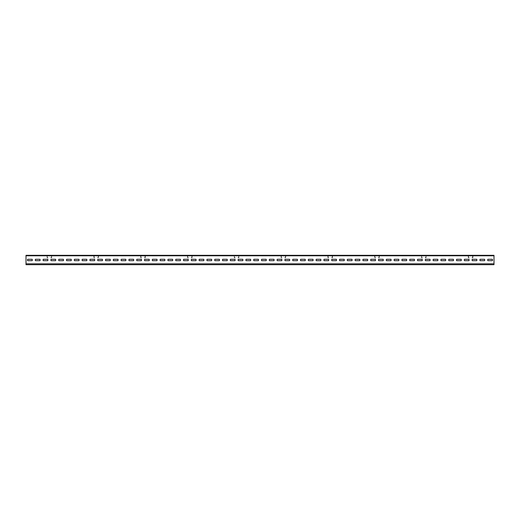 <?xml version="1.0" encoding="UTF-8"?>
<svg xmlns="http://www.w3.org/2000/svg" width="520" height="520" viewBox="0 0 520 520"><rect width="100%" height="100%" fill="white"/><g stroke="black" fill="none" stroke-linecap="round" stroke-linejoin="round"><path stroke-width="0.39" stroke-dasharray="2.6 1.95" d="M26 263.276L26 264.212L26 263.276L494 263.276L494 264.68L494 263.276L494 264.212L494 263.276L26 263.276L26 264.68L494 264.68L494 255.32L494 255.788L468.728 255.554A0.468 0.468 0 0 0 468.26 256.022L468.26 257.426A0.468 0.468 0 0 0 468.728 257.894L469.313 257.894L468.494 257.426L468.728 255.788L472.472 255.788L472.706 257.426L471.887 257.66L472.472 257.894A0.468 0.468 0 0 0 472.94 257.426L472.94 256.022A0.468 0.468 0 0 0 472.472 255.554L26 255.32L26 264.68L26 255.32L47.528 255.554A0.468 0.468 0 0 0 47.06 256.022L47.06 257.426A0.468 0.468 0 0 0 47.528 257.894L48.113 257.894L47.294 257.426L47.528 255.788L51.272 255.788L51.506 257.426L50.687 257.66L51.272 257.894A0.468 0.468 0 0 0 51.74 257.426L51.74 256.022A0.468 0.468 0 0 0 51.272 255.554L47.528 255.554A0.468 0.468 0 0 0 47.06 256.022L47.06 257.426A0.468 0.468 0 0 0 47.528 257.894L48.113 257.894L47.294 257.426L47.528 255.788L51.272 255.788L51.506 257.426L50.687 257.66L51.272 257.894A0.468 0.468 0 0 0 51.74 257.426L51.74 256.022A0.468 0.468 0 0 0 51.272 255.554L94.328 255.554A0.468 0.468 0 0 0 93.86 256.022L93.86 257.426A0.468 0.468 0 0 0 94.328 257.894L94.913 257.894L94.094 257.426L94.328 255.788L98.072 255.788L98.306 257.426L97.487 257.66L98.072 257.894A0.468 0.468 0 0 0 98.54 257.426L98.54 256.022A0.468 0.468 0 0 0 98.072 255.554L94.328 255.554A0.468 0.468 0 0 0 93.86 256.022L93.86 257.426A0.468 0.468 0 0 0 94.328 257.894L94.913 257.894L94.094 257.426L94.328 255.788L98.072 255.788L98.306 257.426L97.487 257.66L98.072 257.894A0.468 0.468 0 0 0 98.54 257.426L98.54 256.022A0.468 0.468 0 0 0 98.072 255.554L141.128 255.554A0.468 0.468 0 0 0 140.66 256.022L140.66 257.426A0.468 0.468 0 0 0 141.128 257.894L141.713 257.894L140.894 257.426L141.128 255.788L144.872 255.788L145.106 257.426L144.287 257.66L144.872 257.894A0.468 0.468 0 0 0 145.34 257.426L145.34 256.022A0.468 0.468 0 0 0 144.872 255.554L141.128 255.554A0.468 0.468 0 0 0 140.66 256.022L140.66 257.426A0.468 0.468 0 0 0 141.128 257.894L141.713 257.894L140.894 257.426L141.128 255.788L144.872 255.788L145.106 257.426L144.287 257.66L144.872 257.894A0.468 0.468 0 0 0 145.34 257.426L145.34 256.022A0.468 0.468 0 0 0 144.872 255.554L187.928 255.554A0.468 0.468 0 0 0 187.46 256.022L187.46 257.426A0.468 0.468 0 0 0 187.928 257.894L188.513 257.894L187.694 257.426L187.928 255.788L191.672 255.788L191.906 257.426L191.087 257.66L191.672 257.894A0.468 0.468 0 0 0 192.14 257.426L192.14 256.022A0.468 0.468 0 0 0 191.672 255.554L187.928 255.554A0.468 0.468 0 0 0 187.46 256.022L187.46 257.426A0.468 0.468 0 0 0 187.928 257.894L188.513 257.894L187.694 257.426L187.928 255.788L191.672 255.788L191.906 257.426L191.087 257.66L191.672 257.894A0.468 0.468 0 0 0 192.14 257.426L192.14 256.022A0.468 0.468 0 0 0 191.672 255.554L234.728 255.554A0.468 0.468 0 0 0 234.26 256.022L234.26 257.426A0.468 0.468 0 0 0 234.728 257.894L235.313 257.894L234.494 257.426L234.728 255.788L238.472 255.788L238.706 257.426L237.887 257.66L238.472 257.894A0.468 0.468 0 0 0 238.94 257.426L238.94 256.022A0.468 0.468 0 0 0 238.472 255.554L234.728 255.554A0.468 0.468 0 0 0 234.26 256.022L234.26 257.426A0.468 0.468 0 0 0 234.728 257.894L235.313 257.894L234.494 257.426L234.728 255.788L238.472 255.788L238.706 257.426L237.887 257.66L238.472 257.894A0.468 0.468 0 0 0 238.94 257.426L238.94 256.022A0.468 0.468 0 0 0 238.472 255.554L281.528 255.554A0.468 0.468 0 0 0 281.06 256.022L281.06 257.426A0.468 0.468 0 0 0 281.528 257.894L282.113 257.894L281.294 257.426L281.528 255.788L285.272 255.788L285.506 257.426L284.687 257.66L285.272 257.894A0.468 0.468 0 0 0 285.74 257.426L285.74 256.022A0.468 0.468 0 0 0 285.272 255.554L281.528 255.554A0.468 0.468 0 0 0 281.06 256.022L281.06 257.426A0.468 0.468 0 0 0 281.528 257.894L282.113 257.894L281.294 257.426L281.528 255.788L285.272 255.788L285.506 257.426L284.687 257.66L285.272 257.894A0.468 0.468 0 0 0 285.74 257.426L285.74 256.022A0.468 0.468 0 0 0 285.272 255.554L328.328 255.554A0.468 0.468 0 0 0 327.86 256.022L327.86 257.426A0.468 0.468 0 0 0 328.328 257.894L328.913 257.894L328.094 257.426L328.328 255.788L332.072 255.788L332.306 257.426L331.487 257.66L332.072 257.894A0.468 0.468 0 0 0 332.54 257.426L332.54 256.022A0.468 0.468 0 0 0 332.072 255.554L328.328 255.554A0.468 0.468 0 0 0 327.86 256.022L327.86 257.426A0.468 0.468 0 0 0 328.328 257.894L328.913 257.894L328.094 257.426L328.328 255.788L332.072 255.788L332.306 257.426L331.487 257.66L332.072 257.894A0.468 0.468 0 0 0 332.54 257.426L332.54 256.022A0.468 0.468 0 0 0 332.072 255.554L375.128 255.554A0.468 0.468 0 0 0 374.66 256.022L374.66 257.426A0.468 0.468 0 0 0 375.128 257.894L375.713 257.894L374.894 257.426L375.128 255.788L378.872 255.788L379.106 257.426L378.287 257.66L378.872 257.894A0.468 0.468 0 0 0 379.34 257.426L379.34 256.022A0.468 0.468 0 0 0 378.872 255.554L375.128 255.554A0.468 0.468 0 0 0 374.66 256.022L374.66 257.426A0.468 0.468 0 0 0 375.128 257.894L375.713 257.894L374.894 257.426L375.128 255.788L378.872 255.788L379.106 257.426L378.287 257.66L378.872 257.894A0.468 0.468 0 0 0 379.34 257.426L379.34 256.022A0.468 0.468 0 0 0 378.872 255.554L421.928 255.554A0.468 0.468 0 0 0 421.46 256.022L421.46 257.426A0.468 0.468 0 0 0 421.928 257.894L422.513 257.894L421.694 257.426L421.928 255.788L425.672 255.788L425.906 257.426L425.087 257.66L425.672 257.894A0.468 0.468 0 0 0 426.14 257.426L426.14 256.022A0.468 0.468 0 0 0 425.672 255.554L421.928 255.554A0.468 0.468 0 0 0 421.46 256.022L421.46 257.426A0.468 0.468 0 0 0 421.928 257.894L422.513 257.894L421.694 257.426L421.928 255.788L425.672 255.788L425.906 257.426L425.087 257.66L425.672 257.894A0.468 0.468 0 0 0 426.14 257.426L426.14 256.022A0.468 0.468 0 0 0 425.672 255.554L468.728 255.554A0.468 0.468 0 0 0 468.26 256.022L468.26 257.426A0.468 0.468 0 0 0 468.728 257.894L469.313 257.894L468.494 257.426L468.728 255.788L472.472 255.788L472.706 257.426L471.887 257.66L472.472 257.894A0.468 0.468 0 0 0 472.94 257.426L472.94 256.022A0.468 0.468 0 0 0 472.472 255.554L26 255.554L494 255.554L26 255.554L26 264.446L494 264.446L26 264.446L26 263.276L494 263.276L26 263.276M26 255.32L494 255.32L26 255.32M51.272 255.554L47.528 255.554L51.272 255.554M98.072 255.554L94.328 255.554L98.072 255.554M144.872 255.554L141.128 255.554L144.872 255.554M191.672 255.554L187.928 255.554L191.672 255.554M238.472 255.554L234.728 255.554L238.472 255.554M285.272 255.554L281.528 255.554L285.272 255.554M332.072 255.554L328.328 255.554L332.072 255.554M378.872 255.554L375.128 255.554L378.872 255.554M425.672 255.554L421.928 255.554L425.672 255.554M472.472 255.554L468.728 255.554L472.472 255.554M492.44 260.702L492.44 259.298L487.76 259.298L487.76 260.702L492.44 260.702L492.44 259.298L487.76 259.298L487.76 260.702L492.44 260.702M484.64 260.702L484.64 259.298L479.96 259.298L479.96 260.702L484.64 260.702L484.64 259.298L479.96 259.298L479.96 260.702L484.64 260.702M476.84 260.702L476.84 259.298L472.16 259.298L472.16 260.702L476.84 260.702L476.84 259.298L472.16 259.298L472.16 260.702L476.84 260.702M469.04 260.702L469.04 259.298L464.36 259.298L464.36 260.702L469.04 260.702L469.04 259.298L464.36 259.298L464.36 260.702L469.04 260.702M461.24 260.702L461.24 259.298L456.56 259.298L456.56 260.702L461.24 260.702L461.24 259.298L456.56 259.298L456.56 260.702L461.24 260.702M453.44 260.702L453.44 259.298L448.76 259.298L448.76 260.702L453.44 260.702L453.44 259.298L448.76 259.298L448.76 260.702L453.44 260.702M445.64 260.702L445.64 259.298L440.96 259.298L440.96 260.702L445.64 260.702L445.64 259.298L440.96 259.298L440.96 260.702L445.64 260.702M437.84 260.702L437.84 259.298L433.16 259.298L433.16 260.702L437.84 260.702L437.84 259.298L433.16 259.298L433.16 260.702L437.84 260.702M430.04 260.702L430.04 259.298L425.36 259.298L425.36 260.702L430.04 260.702L430.04 259.298L425.36 259.298L425.36 260.702L430.04 260.702M422.24 260.702L422.24 259.298L417.56 259.298L417.56 260.702L422.24 260.702L422.24 259.298L417.56 259.298L417.56 260.702L422.24 260.702M414.44 260.702L414.44 259.298L409.76 259.298L409.76 260.702L414.44 260.702L414.44 259.298L409.76 259.298L409.76 260.702L414.44 260.702M406.64 260.702L406.64 259.298L401.96 259.298L401.96 260.702L406.64 260.702L406.64 259.298L401.96 259.298L401.96 260.702L406.64 260.702M398.84 260.702L398.84 259.298L394.16 259.298L394.16 260.702L398.84 260.702L398.84 259.298L394.16 259.298L394.16 260.702L398.84 260.702M391.04 260.702L391.04 259.298L386.36 259.298L386.36 260.702L391.04 260.702L391.04 259.298L386.36 259.298L386.36 260.702L391.04 260.702M383.24 260.702L383.24 259.298L378.56 259.298L378.56 260.702L383.24 260.702L383.24 259.298L378.56 259.298L378.56 260.702L383.24 260.702M375.44 260.702L375.44 259.298L370.76 259.298L370.76 260.702L375.44 260.702L375.44 259.298L370.76 259.298L370.76 260.702L375.44 260.702M367.64 260.702L367.64 259.298L362.96 259.298L362.96 260.702L367.64 260.702L367.64 259.298L362.96 259.298L362.96 260.702L367.64 260.702M359.84 260.702L359.84 259.298L355.16 259.298L355.16 260.702L359.84 260.702L359.84 259.298L355.16 259.298L355.16 260.702L359.84 260.702M352.04 260.702L352.04 259.298L347.36 259.298L347.36 260.702L352.04 260.702L352.04 259.298L347.36 259.298L347.36 260.702L352.04 260.702M344.24 260.702L344.24 259.298L339.56 259.298L339.56 260.702L344.24 260.702L344.24 259.298L339.56 259.298L339.56 260.702L344.24 260.702M336.44 260.702L336.44 259.298L331.76 259.298L331.76 260.702L336.44 260.702L336.44 259.298L331.76 259.298L331.76 260.702L336.44 260.702M328.64 260.702L328.64 259.298L323.96 259.298L323.96 260.702L328.64 260.702L328.64 259.298L323.96 259.298L323.96 260.702L328.64 260.702M320.84 260.702L320.84 259.298L316.16 259.298L316.16 260.702L320.84 260.702L320.84 259.298L316.16 259.298L316.16 260.702L320.84 260.702M313.04 260.702L313.04 259.298L308.36 259.298L308.36 260.702L313.04 260.702L313.04 259.298L308.36 259.298L308.36 260.702L313.04 260.702M305.24 260.702L305.24 259.298L300.56 259.298L300.56 260.702L305.24 260.702L305.24 259.298L300.56 259.298L300.56 260.702L305.24 260.702M297.44 260.702L297.44 259.298L292.76 259.298L292.76 260.702L297.44 260.702L297.44 259.298L292.76 259.298L292.76 260.702L297.44 260.702M289.64 260.702L289.64 259.298L284.96 259.298L284.96 260.702L289.64 260.702L289.64 259.298L284.96 259.298L284.96 260.702L289.64 260.702M281.84 260.702L281.84 259.298L277.16 259.298L277.16 260.702L281.84 260.702L281.84 259.298L277.16 259.298L277.16 260.702L281.84 260.702M274.04 260.702L274.04 259.298L269.36 259.298L269.36 260.702L274.04 260.702L274.04 259.298L269.36 259.298L269.36 260.702L274.04 260.702M266.24 260.702L266.24 259.298L261.56 259.298L261.56 260.702L266.24 260.702L266.24 259.298L261.56 259.298L261.56 260.702L266.24 260.702M258.44 260.702L258.44 259.298L253.76 259.298L253.76 260.702L258.44 260.702L258.44 259.298L253.76 259.298L253.76 260.702L258.44 260.702M250.64 260.702L250.64 259.298L245.96 259.298L245.96 260.702L250.64 260.702L250.64 259.298L245.96 259.298L245.96 260.702L250.64 260.702M242.84 260.702L242.84 259.298L238.16 259.298L238.16 260.702L242.84 260.702L242.84 259.298L238.16 259.298L238.16 260.702L242.84 260.702M235.04 260.702L235.04 259.298L230.36 259.298L230.36 260.702L235.04 260.702L235.04 259.298L230.36 259.298L230.36 260.702L235.04 260.702M227.24 260.702L227.24 259.298L222.56 259.298L222.56 260.702L227.24 260.702L227.24 259.298L222.56 259.298L222.56 260.702L227.24 260.702M219.44 260.702L219.44 259.298L214.76 259.298L214.76 260.702L219.44 260.702L219.44 259.298L214.76 259.298L214.76 260.702L219.44 260.702M211.64 260.702L211.64 259.298L206.96 259.298L206.96 260.702L211.64 260.702L211.64 259.298L206.96 259.298L206.96 260.702L211.64 260.702M203.84 260.702L203.84 259.298L199.16 259.298L199.16 260.702L203.84 260.702L203.84 259.298L199.16 259.298L199.16 260.702L203.84 260.702M196.04 260.702L196.04 259.298L191.36 259.298L191.36 260.702L196.04 260.702L196.04 259.298L191.36 259.298L191.36 260.702L196.04 260.702M188.24 260.702L188.24 259.298L183.56 259.298L183.56 260.702L188.24 260.702L188.24 259.298L183.56 259.298L183.56 260.702L188.24 260.702M180.44 260.702L180.44 259.298L175.76 259.298L175.76 260.702L180.44 260.702L180.44 259.298L175.76 259.298L175.76 260.702L180.44 260.702M172.64 260.702L172.64 259.298L167.96 259.298L167.96 260.702L172.64 260.702L172.64 259.298L167.96 259.298L167.96 260.702L172.64 260.702M164.84 260.702L164.84 259.298L160.16 259.298L160.16 260.702L164.84 260.702L164.84 259.298L160.16 259.298L160.16 260.702L164.84 260.702M157.04 260.702L157.04 259.298L152.36 259.298L152.36 260.702L157.04 260.702L157.04 259.298L152.36 259.298L152.36 260.702L157.04 260.702M149.24 260.702L149.24 259.298L144.56 259.298L144.56 260.702L149.24 260.702L149.24 259.298L144.56 259.298L144.56 260.702L149.24 260.702M141.44 260.702L141.44 259.298L136.76 259.298L136.76 260.702L141.44 260.702L141.44 259.298L136.76 259.298L136.76 260.702L141.44 260.702M133.64 260.702L133.64 259.298L128.96 259.298L128.96 260.702L133.64 260.702L133.64 259.298L128.96 259.298L128.96 260.702L133.64 260.702M125.84 260.702L125.84 259.298L121.16 259.298L121.16 260.702L125.84 260.702L125.84 259.298L121.16 259.298L121.16 260.702L125.84 260.702M118.04 260.702L118.04 259.298L113.36 259.298L113.36 260.702L118.04 260.702L118.04 259.298L113.36 259.298L113.36 260.702L118.04 260.702M110.24 260.702L110.24 259.298L105.56 259.298L105.56 260.702L110.24 260.702L110.24 259.298L105.56 259.298L105.56 260.702L110.24 260.702M102.44 260.702L102.44 259.298L97.76 259.298L97.76 260.702L102.44 260.702L102.44 259.298L97.76 259.298L97.76 260.702L102.44 260.702M94.64 260.702L94.64 259.298L89.96 259.298L89.96 260.702L94.64 260.702L94.64 259.298L89.96 259.298L89.96 260.702L94.64 260.702M86.84 260.702L86.84 259.298L82.16 259.298L82.16 260.702L86.84 260.702L86.84 259.298L82.16 259.298L82.16 260.702L86.84 260.702M79.04 260.702L79.04 259.298L74.36 259.298L74.36 260.702L79.04 260.702L79.04 259.298L74.36 259.298L74.36 260.702L79.04 260.702M71.24 260.702L71.24 259.298L66.56 259.298L66.56 260.702L71.24 260.702L71.24 259.298L66.56 259.298L66.56 260.702L71.24 260.702M63.44 260.702L63.44 259.298L58.76 259.298L58.76 260.702L63.44 260.702L63.44 259.298L58.76 259.298L58.76 260.702L63.44 260.702M55.64 260.702L55.64 259.298L50.96 259.298L50.96 260.702L55.64 260.702L55.64 259.298L50.96 259.298L50.96 260.702L55.64 260.702M47.84 260.702L47.84 259.298L43.16 259.298L43.16 260.702L47.84 260.702L47.84 259.298L43.16 259.298L43.16 260.702L47.84 260.702M40.04 260.702L40.04 259.298L35.36 259.298L35.36 260.702L40.04 260.702L40.04 259.298L35.36 259.298L35.36 260.702L40.04 260.702M32.24 260.702L32.24 259.298L27.56 259.298L27.56 260.702L32.24 260.702L32.24 259.298L27.56 259.298L27.56 260.702L32.24 260.702M26 264.68L494 264.68L26 264.68M26 264.446L494 264.446L26 264.446M26 264.212L494 264.212M26 255.788L494 255.788"/><path stroke-width="0.78" d="M26 255.788L26 255.32L494 255.32L494 264.68L26 264.68L26 255.788L494 255.788M492.44 260.702L492.44 259.298L487.76 259.298L487.76 260.702L492.44 260.702L492.44 259.298L487.76 259.298L487.76 260.702L492.44 260.702M484.64 260.702L484.64 259.298L479.96 259.298L479.96 260.702L484.64 260.702L484.64 259.298L479.96 259.298L479.96 260.702L484.64 260.702M476.84 260.702L476.84 259.298L472.16 259.298L472.16 260.702L476.84 260.702L476.84 259.298L472.16 259.298L472.16 260.702L476.84 260.702M469.04 260.702L469.04 259.298L464.36 259.298L464.36 260.702L469.04 260.702L469.04 259.298L464.36 259.298L464.36 260.702L469.04 260.702M461.24 260.702L461.24 259.298L456.56 259.298L456.56 260.702L461.24 260.702L461.24 259.298L456.56 259.298L456.56 260.702L461.24 260.702M453.44 260.702L453.44 259.298L448.76 259.298L448.76 260.702L453.44 260.702L453.44 259.298L448.76 259.298L448.76 260.702L453.44 260.702M445.64 260.702L445.64 259.298L440.96 259.298L440.96 260.702L445.64 260.702L445.64 259.298L440.96 259.298L440.96 260.702L445.64 260.702M437.84 260.702L437.84 259.298L433.16 259.298L433.16 260.702L437.84 260.702L437.84 259.298L433.16 259.298L433.16 260.702L437.84 260.702M430.04 260.702L430.04 259.298L425.36 259.298L425.36 260.702L430.04 260.702L430.04 259.298L425.36 259.298L425.36 260.702L430.04 260.702M422.24 260.702L422.24 259.298L417.56 259.298L417.56 260.702L422.24 260.702L422.24 259.298L417.56 259.298L417.56 260.702L422.24 260.702M414.44 260.702L414.44 259.298L409.76 259.298L409.76 260.702L414.44 260.702L414.44 259.298L409.76 259.298L409.76 260.702L414.44 260.702M406.64 260.702L406.64 259.298L401.96 259.298L401.96 260.702L406.64 260.702L406.64 259.298L401.96 259.298L401.96 260.702L406.64 260.702M398.84 260.702L398.84 259.298L394.16 259.298L394.16 260.702L398.84 260.702L398.84 259.298L394.16 259.298L394.16 260.702L398.84 260.702M391.04 260.702L391.04 259.298L386.36 259.298L386.36 260.702L391.04 260.702L391.04 259.298L386.36 259.298L386.36 260.702L391.04 260.702M383.24 260.702L383.24 259.298L378.56 259.298L378.56 260.702L383.24 260.702L383.24 259.298L378.56 259.298L378.56 260.702L383.24 260.702M375.44 260.702L375.44 259.298L370.76 259.298L370.76 260.702L375.44 260.702L375.44 259.298L370.76 259.298L370.76 260.702L375.44 260.702M367.64 260.702L367.64 259.298L362.96 259.298L362.96 260.702L367.64 260.702L367.64 259.298L362.96 259.298L362.96 260.702L367.64 260.702M359.84 260.702L359.84 259.298L355.16 259.298L355.16 260.702L359.84 260.702L359.84 259.298L355.16 259.298L355.16 260.702L359.84 260.702M352.04 260.702L352.04 259.298L347.36 259.298L347.36 260.702L352.04 260.702L352.04 259.298L347.36 259.298L347.36 260.702L352.04 260.702M344.24 260.702L344.24 259.298L339.56 259.298L339.56 260.702L344.24 260.702L344.24 259.298L339.56 259.298L339.56 260.702L344.24 260.702M336.44 260.702L336.44 259.298L331.76 259.298L331.76 260.702L336.44 260.702L336.44 259.298L331.76 259.298L331.76 260.702L336.44 260.702M328.64 260.702L328.64 259.298L323.96 259.298L323.96 260.702L328.64 260.702L328.64 259.298L323.96 259.298L323.96 260.702L328.64 260.702M320.84 260.702L320.84 259.298L316.16 259.298L316.16 260.702L320.84 260.702L320.84 259.298L316.16 259.298L316.16 260.702L320.84 260.702M313.04 260.702L313.04 259.298L308.36 259.298L308.36 260.702L313.04 260.702L313.04 259.298L308.36 259.298L308.36 260.702L313.04 260.702M305.24 260.702L305.24 259.298L300.56 259.298L300.56 260.702L305.24 260.702L305.24 259.298L300.56 259.298L300.56 260.702L305.24 260.702M297.44 260.702L297.44 259.298L292.76 259.298L292.76 260.702L297.44 260.702L297.44 259.298L292.76 259.298L292.76 260.702L297.44 260.702M289.64 260.702L289.64 259.298L284.96 259.298L284.96 260.702L289.64 260.702L289.64 259.298L284.96 259.298L284.96 260.702L289.64 260.702M281.84 260.702L281.84 259.298L277.16 259.298L277.16 260.702L281.84 260.702L281.84 259.298L277.16 259.298L277.16 260.702L281.84 260.702M274.04 260.702L274.04 259.298L269.36 259.298L269.36 260.702L274.04 260.702L274.04 259.298L269.36 259.298L269.36 260.702L274.04 260.702M266.24 260.702L266.24 259.298L261.56 259.298L261.56 260.702L266.24 260.702L266.24 259.298L261.56 259.298L261.56 260.702L266.24 260.702M258.44 260.702L258.44 259.298L253.76 259.298L253.76 260.702L258.44 260.702L258.44 259.298L253.76 259.298L253.76 260.702L258.44 260.702M250.64 260.702L250.64 259.298L245.96 259.298L245.96 260.702L250.64 260.702L250.64 259.298L245.96 259.298L245.96 260.702L250.64 260.702M242.84 260.702L242.84 259.298L238.16 259.298L238.16 260.702L242.84 260.702L242.84 259.298L238.16 259.298L238.16 260.702L242.84 260.702M235.04 260.702L235.04 259.298L230.36 259.298L230.36 260.702L235.04 260.702L235.04 259.298L230.36 259.298L230.36 260.702L235.04 260.702M227.24 260.702L227.24 259.298L222.56 259.298L222.56 260.702L227.24 260.702L227.24 259.298L222.56 259.298L222.56 260.702L227.24 260.702M219.44 260.702L219.44 259.298L214.76 259.298L214.76 260.702L219.44 260.702L219.44 259.298L214.76 259.298L214.76 260.702L219.44 260.702M211.64 260.702L211.64 259.298L206.96 259.298L206.96 260.702L211.64 260.702L211.64 259.298L206.96 259.298L206.96 260.702L211.64 260.702M203.84 260.702L203.84 259.298L199.16 259.298L199.16 260.702L203.84 260.702L203.84 259.298L199.16 259.298L199.16 260.702L203.84 260.702M196.04 260.702L196.04 259.298L191.36 259.298L191.36 260.702L196.04 260.702L196.04 259.298L191.36 259.298L191.36 260.702L196.04 260.702M188.24 260.702L188.24 259.298L183.56 259.298L183.56 260.702L188.24 260.702L188.24 259.298L183.56 259.298L183.56 260.702L188.24 260.702M180.44 260.702L180.44 259.298L175.76 259.298L175.76 260.702L180.44 260.702L180.44 259.298L175.76 259.298L175.76 260.702L180.44 260.702M172.64 260.702L172.64 259.298L167.96 259.298L167.96 260.702L172.64 260.702L172.64 259.298L167.96 259.298L167.96 260.702L172.64 260.702M164.84 260.702L164.84 259.298L160.16 259.298L160.16 260.702L164.84 260.702L164.84 259.298L160.16 259.298L160.16 260.702L164.84 260.702M157.04 260.702L157.04 259.298L152.36 259.298L152.36 260.702L157.04 260.702L157.04 259.298L152.36 259.298L152.36 260.702L157.04 260.702M149.24 260.702L149.24 259.298L144.56 259.298L144.56 260.702L149.24 260.702L149.24 259.298L144.56 259.298L144.56 260.702L149.24 260.702M141.44 260.702L141.44 259.298L136.76 259.298L136.76 260.702L141.44 260.702L141.44 259.298L136.76 259.298L136.76 260.702L141.44 260.702M133.64 260.702L133.64 259.298L128.96 259.298L128.96 260.702L133.64 260.702L133.64 259.298L128.96 259.298L128.96 260.702L133.64 260.702M125.84 260.702L125.84 259.298L121.16 259.298L121.16 260.702L125.84 260.702L125.84 259.298L121.16 259.298L121.16 260.702L125.84 260.702M118.04 260.702L118.04 259.298L113.36 259.298L113.36 260.702L118.04 260.702L118.04 259.298L113.36 259.298L113.36 260.702L118.04 260.702M110.24 260.702L110.24 259.298L105.56 259.298L105.56 260.702L110.24 260.702L110.24 259.298L105.56 259.298L105.56 260.702L110.24 260.702M102.44 260.702L102.44 259.298L97.76 259.298L97.76 260.702L102.44 260.702L102.44 259.298L97.76 259.298L97.76 260.702L102.44 260.702M94.64 260.702L94.64 259.298L89.96 259.298L89.96 260.702L94.64 260.702L94.64 259.298L89.96 259.298L89.96 260.702L94.64 260.702M86.84 260.702L86.84 259.298L82.16 259.298L82.16 260.702L86.84 260.702L86.84 259.298L82.16 259.298L82.16 260.702L86.84 260.702M79.04 260.702L79.04 259.298L74.36 259.298L74.36 260.702L79.04 260.702L79.04 259.298L74.36 259.298L74.36 260.702L79.04 260.702M71.24 260.702L71.24 259.298L66.56 259.298L66.56 260.702L71.24 260.702L71.24 259.298L66.56 259.298L66.56 260.702L71.24 260.702M63.44 260.702L63.44 259.298L58.76 259.298L58.76 260.702L63.44 260.702L63.44 259.298L58.76 259.298L58.76 260.702L63.44 260.702M55.64 260.702L55.64 259.298L50.96 259.298L50.96 260.702L55.64 260.702L55.64 259.298L50.96 259.298L50.96 260.702L55.64 260.702M47.84 260.702L47.84 259.298L43.16 259.298L43.16 260.702L47.84 260.702L47.84 259.298L43.16 259.298L43.16 260.702L47.84 260.702M40.04 260.702L40.04 259.298L35.36 259.298L35.36 260.702L40.04 260.702L40.04 259.298L35.36 259.298L35.36 260.702L40.04 260.702M32.24 260.702L32.24 259.298L27.56 259.298L27.56 260.702L32.24 260.702L32.24 259.298L27.56 259.298L27.56 260.702L32.24 260.702M26 264.212L494 264.212"/></g></svg>
